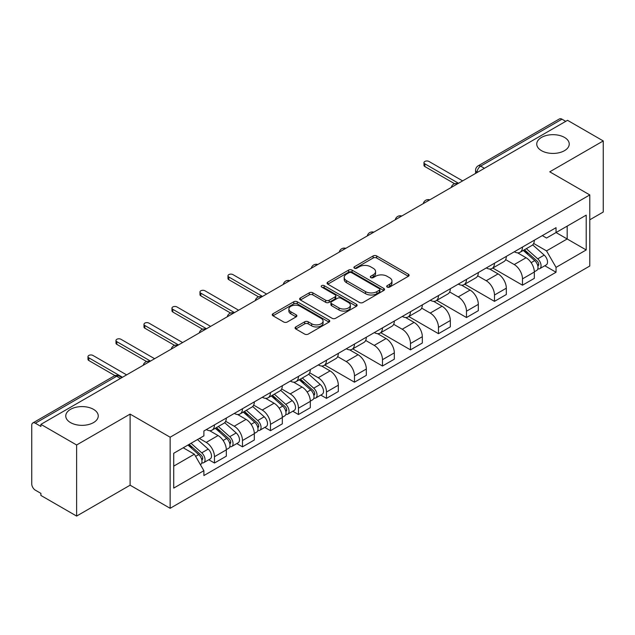<?xml version="1.0" encoding="UTF-8"?>
<svg xmlns="http://www.w3.org/2000/svg" width="635" height="635" viewBox="0 0 635 635"><rect width="100%" height="100%" fill="white"/><g stroke="black" fill="none" stroke-linecap="round" stroke-linejoin="round"><path stroke-width="0.95" d="M387.191 287.084A1.746 1.008 0 0 0 389.66 287.084L408.376 276.281A2.492 1.437 0 0 0 409.107 275.257A2.492 1.437 0 0 0 408.376 274.241L376.666 255.937A2.492 1.437 0 0 0 373.142 255.937L354.425 266.74A1.746 1.008 0 0 0 353.909 267.454A1.746 1.008 0 0 0 354.425 268.168A1.746 1.008 0 0 0 356.886 268.168L359.315 266.763A7.969 4.604 0 0 1 370.586 266.763L373.229 268.295A7.969 4.604 0 0 1 375.563 271.55A7.969 4.604 0 0 1 373.229 274.804L370.808 276.201A1.746 1.008 0 0 0 370.3 276.916A1.746 1.008 0 0 0 370.808 277.622A1.746 1.008 0 0 0 373.277 277.622L375.698 276.225A7.969 4.604 0 0 1 386.969 276.225L389.612 277.749A7.969 4.604 0 0 1 391.954 281.003A7.969 4.604 0 0 1 389.612 284.266L387.191 285.663A1.746 1.008 0 0 0 386.683 286.369A1.746 1.008 0 0 0 387.191 287.084L387.191 285.663M93.496 409.337A16.248 9.382 0 0 0 75.787 407.305A16.248 9.382 0 0 0 65.762 415.965A16.248 9.382 0 0 0 70.517 422.6A16.248 9.382 0 0 0 88.225 424.632A16.248 9.382 0 0 0 98.25 415.965A16.248 9.382 0 0 0 93.496 409.337M564.483 137.414A16.248 9.382 0 0 0 546.775 135.382A16.248 9.382 0 0 0 536.75 144.05A16.248 9.382 0 0 0 541.504 150.678A16.248 9.382 0 0 0 559.213 152.71A16.248 9.382 0 0 0 569.238 144.05A16.248 9.382 0 0 0 564.483 137.414M295.799 326.93A2.492 1.437 0 0 0 295.069 327.954A2.492 1.437 0 0 0 295.799 328.97L304.697 334.105A2.492 1.437 0 0 0 308.221 334.105L329.009 322.104A2.492 1.437 0 0 0 329.74 321.088A2.492 1.437 0 0 0 329.009 320.064L297.299 301.76A2.492 1.437 0 0 0 293.775 301.76L272.986 313.761A2.492 1.437 0 0 0 272.256 314.777A2.492 1.437 0 0 0 272.986 315.793L283.726 322.001A2.492 1.437 0 0 0 287.25 322.001L296.148 316.865A2.492 1.437 0 0 0 296.878 315.849A2.492 1.437 0 0 0 296.148 314.825L290.822 311.753A6.667 3.85 0 0 1 288.869 309.031A6.667 3.85 0 0 1 292.981 305.475A6.667 3.85 0 0 1 300.244 306.308L321.127 318.365A6.667 3.85 0 0 1 323.08 321.088A6.667 3.85 0 0 1 318.96 324.636A6.667 3.85 0 0 1 311.698 323.802L308.221 321.794A2.492 1.437 0 0 0 304.697 321.794L295.799 326.93L295.799 328.97M170.14 437.213L130.111 414.099L76.621 444.984L40.902 424.363L567.531 120.317L603.25 140.938L549.759 171.823L589.788 194.929L170.14 437.213L170.14 508.302L589.788 266.017L589.788 194.929M359.489 302.466A2.492 1.437 0 0 0 363.014 302.466L383.802 290.465A2.492 1.437 0 0 0 384.532 289.449A2.492 1.437 0 0 0 383.802 288.433L352.092 270.121A2.492 1.437 0 0 0 348.567 270.121L327.779 282.123A2.492 1.437 0 0 0 327.049 283.147A2.492 1.437 0 0 0 327.779 284.162L359.489 302.466M322.397 287.464A1.746 1.008 0 0 1 324.167 287.711L324.167 285.639L356.402 304.252A2.492 1.437 0 0 1 357.132 305.268A2.492 1.437 0 0 1 356.402 306.284L335.613 318.286A2.492 1.437 0 0 1 332.089 318.286L300.379 299.974L300.379 297.942A2.492 1.437 0 0 0 299.649 298.958A2.492 1.437 0 0 0 300.379 299.974M300.379 297.942L309.277 292.806A2.492 1.437 0 0 1 312.801 292.806L325.66 300.236A2.492 1.437 0 0 0 329.184 300.236L335.089 296.823A2.492 1.437 0 0 0 335.82 295.807A2.492 1.437 0 0 0 335.089 294.791L321.699 287.06A1.746 1.008 0 0 1 321.183 286.345A1.746 1.008 0 0 1 322.262 285.417A1.746 1.008 0 0 1 324.167 285.639M76.621 444.984L76.621 516.072L40.902 495.451L40.902 493.379L35.338 490.164A5.08 2.929 -120 0 1 31.75 483.949L31.75 425.291A5.08 2.929 -120 0 1 32.798 422.973L114.109 376.031A5.08 2.929 60 0 1 116.65 376.277L35.338 423.22A5.08 2.929 -120 0 0 32.798 422.973M589.788 219.797L603.25 212.026L603.25 140.938M76.621 516.072L130.111 485.196L170.14 508.302M40.902 424.363L40.902 426.434L35.338 423.22M484.426 168.299L480.655 166.124A5.08 2.929 60 0 0 478.115 165.87L559.427 118.928A5.08 2.929 60 0 1 561.967 119.174L480.655 166.124A5.08 2.929 120 0 0 477.068 172.339L477.068 172.545M565.737 121.356L561.967 119.174M522.478 247.055A11.676 6.739 60 0 1 520.057 252.293L531.908 245.459A11.676 6.739 -120 0 0 534.329 240.213M505.666 259.628L514.223 264.565A11.676 6.739 60 0 1 522.478 278.868L534.329 272.026A11.676 6.739 -120 0 0 526.066 257.731L517.588 252.833M534.329 272.026L534.329 278.352L522.478 285.186L492.784 268.041M520.057 252.293A11.676 6.739 60 0 1 514.31 251.77M522.478 278.868L522.478 285.186M494.474 263.223A11.676 6.739 60 0 1 492.061 268.462L503.904 261.62A11.676 6.739 -120 0 0 506.325 256.381M464.78 284.21L494.474 301.355L506.325 294.513L506.325 288.195A11.676 6.739 -120 0 0 498.07 273.891L489.585 269.002M492.061 268.462A11.676 6.739 60 0 1 486.315 267.938M477.663 275.796L486.219 280.733A11.676 6.739 60 0 1 494.474 295.037L494.474 301.355M466.479 279.384A11.676 6.739 60 0 1 464.058 284.631L475.909 277.789A11.676 6.739 -120 0 0 478.322 272.55M436.785 300.379L466.479 317.524L478.322 310.682L478.322 304.363A11.676 6.739 -120 0 0 470.067 290.06L461.589 285.163M464.058 284.631A11.676 6.739 60 0 1 458.311 284.099M449.667 291.957L458.224 296.902A11.676 6.739 60 0 1 466.479 311.198L466.479 317.524M438.475 295.553A11.676 6.739 60 0 1 436.062 300.792L447.905 293.957A11.676 6.739 -120 0 0 450.326 288.711M408.781 316.54L438.475 333.685L450.326 326.85L450.326 320.524A11.676 6.739 -120 0 0 442.063 306.229L433.586 301.331M436.062 300.792A11.676 6.739 60 0 1 430.308 300.268M421.664 308.126L430.22 313.063A11.676 6.739 60 0 1 438.475 327.366L438.475 333.685M410.48 311.721A11.676 6.739 60 0 1 408.059 316.96L419.902 310.118A11.676 6.739 -120 0 0 422.323 304.879M380.778 332.708L410.48 349.853L422.323 343.011L422.323 336.693A11.676 6.739 -120 0 0 414.068 322.389L405.59 317.5M408.059 316.96A11.676 6.739 60 0 1 402.312 316.436M393.66 324.294L402.217 329.232A11.676 6.739 60 0 1 410.48 343.535L410.48 349.853M382.476 327.882A11.676 6.739 60 0 1 380.055 333.129L391.906 326.287A11.676 6.739 -120 0 0 394.319 321.048M352.782 348.877L382.476 366.022L394.319 359.18L394.319 352.862A11.676 6.739 -120 0 0 386.064 338.558L377.587 333.661M380.055 333.129A11.676 6.739 60 0 1 374.309 332.597M365.665 340.455L374.221 345.4A11.676 6.739 60 0 1 382.476 359.696L382.476 366.022M354.473 344.051A11.676 6.739 60 0 1 352.06 349.29L363.903 342.455A11.676 6.739 -120 0 0 366.324 337.209M324.779 365.038L354.473 382.183L366.324 375.349L366.324 369.022A11.676 6.739 -120 0 0 358.069 354.727L349.583 349.829M352.06 349.29A11.676 6.739 60 0 1 346.305 348.766M337.661 356.624L346.218 361.561A11.676 6.739 60 0 1 354.473 375.864L354.473 382.183M326.477 360.22A11.676 6.739 60 0 1 324.056 365.458L335.899 358.616A11.676 6.739 -120 0 0 338.32 353.377M320.794 395.073L326.477 398.351L338.32 391.509L338.32 385.191A11.676 6.739 -120 0 0 330.065 370.888L321.588 365.998M324.056 365.458A11.676 6.739 60 0 1 318.31 364.934M309.666 372.793L318.214 377.73A11.676 6.739 60 0 1 326.477 392.033L326.477 398.351M298.474 376.38A11.676 6.739 60 0 1 296.053 381.627L307.904 374.785A11.676 6.739 -120 0 0 310.317 369.546M292.791 411.242L298.474 414.52L310.317 407.678L310.317 401.36A11.676 6.739 -120 0 0 302.062 387.056L293.584 382.159M296.053 381.627A11.676 6.739 60 0 1 290.306 381.095M281.662 388.953L290.219 393.898A11.676 6.739 60 0 1 298.474 408.194L298.474 414.52M270.47 392.549A11.676 6.739 60 0 1 268.057 397.788L279.9 390.954A11.676 6.739 -120 0 0 282.321 385.707M264.795 427.403L270.47 430.681L282.321 423.847L282.321 417.52A11.676 6.739 -120 0 0 274.066 403.225L265.581 398.328M268.057 397.788A11.676 6.739 60 0 1 262.311 397.264M253.659 405.122L262.215 410.059A11.676 6.739 60 0 1 270.47 424.363L270.47 430.681M242.475 408.718A11.676 6.739 60 0 1 240.054 413.956L251.904 407.114A11.676 6.739 -120 0 0 254.317 401.876M236.791 443.571L242.475 446.849L254.317 440.007L254.317 433.689A11.676 6.739 -120 0 0 246.062 419.386L237.585 414.496M240.054 413.956A11.676 6.739 60 0 1 234.307 413.433M225.663 421.291L234.22 426.228A11.676 6.739 60 0 1 242.475 440.531L242.475 446.849M214.471 424.878A11.676 6.739 60 0 1 212.05 430.125L223.901 423.283A11.676 6.739 -120 0 0 226.322 418.044M208.796 459.74L214.471 463.018L226.322 456.176L226.322 449.858A11.676 6.739 -120 0 0 218.059 435.554L209.582 430.657M212.05 430.125A11.676 6.739 60 0 1 206.304 429.593M199.398 438.46L206.216 442.397A11.676 6.739 60 0 1 214.471 456.692L214.471 463.018M542.314 235.601L546.529 238.038L586.2 215.138L567.174 226.123L567.174 238.974L546.529 250.888L533.67 243.459M173.728 466.122L194.366 454.208L203.883 470.686L173.728 488.093L173.728 453.271L203.883 435.864L203.883 430.998L556.046 227.679L556.046 232.545L586.2 249.96L556.046 267.367L546.529 250.888M586.2 215.138L586.2 249.96M203.883 470.686L203.883 475.559L556.046 272.24L556.046 267.367M130.111 414.099L130.111 485.196M194.366 454.208L183.237 447.786M544.798 265.748L556.046 272.24M387.89 287.33L389.612 286.337A7.969 4.604 0 0 0 391.954 283.083L391.954 281.003M375.563 271.55L375.563 273.622A7.969 4.604 0 0 1 373.229 276.876L371.507 277.868M408.345 276.296L376.666 258.008A2.492 1.437 0 0 0 373.142 258.008L355.124 268.415M383.77 290.489L352.092 272.193A2.492 1.437 0 0 0 348.567 272.193L327.811 284.178M379.397 290.163A1.746 1.008 0 0 0 379.905 289.449A1.746 1.008 0 0 0 379.397 288.734L351.56 272.669A1.746 1.008 0 0 0 349.091 272.669L346.535 274.137A7.969 4.604 0 0 0 344.202 277.4A7.969 4.604 0 0 0 346.535 280.654L365.57 291.64A7.969 4.604 0 0 0 376.841 291.64L379.397 290.163L379.397 292.235A1.746 1.008 0 0 0 379.905 291.521L379.905 289.449M344.202 277.4L344.202 279.471A7.969 4.604 0 0 0 346.535 282.726L346.535 280.654M379.397 292.235L376.841 293.711A7.969 4.604 0 0 1 365.57 293.711L346.535 282.726M300.411 299.998L309.277 294.878L309.277 292.806M335.82 295.807L335.82 297.878A2.492 1.437 0 0 1 335.089 298.894L329.184 302.308A2.492 1.437 0 0 1 325.66 302.308L312.801 294.878A2.492 1.437 0 0 0 309.277 294.878M324.167 287.711L356.37 306.3M339.011 307.935A6.667 3.85 0 0 0 346.273 308.769A6.667 3.85 0 0 0 350.385 305.213A6.667 3.85 0 0 0 348.432 302.498L341.074 298.252A2.492 1.437 0 0 0 337.55 298.252L331.653 301.657A2.492 1.437 0 0 0 330.922 302.673A2.492 1.437 0 0 0 331.653 303.689L339.011 307.935L339.011 310.007A6.667 3.85 0 0 0 346.273 310.84A6.667 3.85 0 0 0 350.385 307.292L350.385 305.213M330.922 302.673L330.922 304.744A2.492 1.437 0 0 0 331.653 305.76L331.653 303.689M339.011 310.007L331.653 305.76M323.08 321.088L323.08 323.159A6.667 3.85 0 0 1 318.96 326.715A6.667 3.85 0 0 1 311.698 325.874L308.221 323.866A2.492 1.437 0 0 0 304.697 323.866L295.831 328.986M288.869 309.031L288.869 311.102A6.667 3.85 0 0 0 290.822 313.825L290.822 311.753M296.116 316.881L290.822 313.825M328.978 322.12L297.299 303.832A2.492 1.437 0 0 0 293.775 303.832L273.018 315.817M523.288 250.436L534.702 260.612A6.342 3.667 60 0 1 536.694 270.431L534.321 271.796M523.589 250.706L528.963 253.802M524.439 249.769L537.139 261.096A3.048 1.762 60 0 1 538.091 265.811A3.048 1.762 60 0 1 537.813 265.914M526.344 248.674L537.75 258.85A6.342 3.667 60 0 1 539.742 268.668A6.342 3.667 60 0 1 537.829 268.867M532.702 244.848L544.211 255.119A6.342 3.667 60 0 1 546.203 264.938L539.742 268.668M454.581 183.706L424.839 166.537A2.921 1.683 180 0 1 423.982 165.346L423.982 162.647A2.921 1.683 -0 0 0 424.839 163.838L458.494 183.269M462.621 180.888L428.966 161.457A2.921 1.683 -0 0 0 425.783 161.092A2.921 1.683 -0 0 0 423.982 162.647M299.283 379.762L310.69 389.946A6.342 3.667 60 0 1 312.682 399.756L310.317 401.122M299.585 380.032L304.959 383.127M300.434 379.095L313.134 390.422A3.048 1.762 60 0 1 314.087 395.137A3.048 1.762 60 0 1 313.809 395.248M302.331 378L313.746 388.183A6.342 3.667 60 0 1 315.738 397.994A6.342 3.667 60 0 1 313.817 398.201M308.697 374.182L320.207 384.453A6.342 3.667 60 0 1 322.199 394.264L315.738 397.994M271.28 395.93L282.694 406.106A6.342 3.667 60 0 1 284.686 415.917L282.321 417.29M271.582 396.2L276.955 399.296M272.431 395.264L285.131 406.59A3.048 1.762 60 0 1 286.083 411.297A3.048 1.762 60 0 1 285.806 411.409M274.336 394.168L285.742 404.344A6.342 3.667 60 0 1 287.734 414.163A6.342 3.667 60 0 1 285.821 414.361M280.694 390.342L292.203 400.614A6.342 3.667 60 0 1 294.195 410.432L287.734 414.163M243.284 412.091L254.691 422.275A6.342 3.667 60 0 1 256.683 432.086L254.317 433.451M243.586 412.361L248.952 415.465M244.435 411.424L257.127 422.759A3.048 1.762 60 0 1 258.088 427.466A3.048 1.762 60 0 1 257.81 427.577M246.332 410.329L257.747 420.513A6.342 3.667 60 0 1 259.739 430.324A6.342 3.667 60 0 1 257.818 430.53M252.698 406.511L264.208 416.782A6.342 3.667 60 0 1 266.2 426.593L259.739 430.324M258.58 296.87L228.83 279.694A2.921 1.683 180 0 1 227.973 278.503L227.973 275.812A2.921 1.683 -0 0 0 228.83 277.003L262.485 296.434M266.613 294.053L232.958 274.622A2.921 1.683 -0 0 0 229.775 274.256A2.921 1.683 -0 0 0 227.973 275.812M230.576 313.039L200.835 295.862A2.921 1.683 180 0 1 199.977 294.672L199.977 291.981A2.921 1.683 -0 0 0 200.835 293.172L234.482 312.603M238.617 310.213L204.962 290.782A2.921 1.683 -0 0 0 201.779 290.417A2.921 1.683 -0 0 0 199.977 291.981M202.573 329.2L172.831 312.031A2.921 1.683 180 0 1 171.974 310.84L171.974 308.142A2.921 1.683 -0 0 0 172.831 309.332L206.486 328.763M210.614 326.382L176.959 306.951A2.921 1.683 -0 0 0 173.776 306.586A2.921 1.683 -0 0 0 171.974 308.142M174.577 345.369L144.828 328.192A2.921 1.683 180 0 1 143.978 327.001L143.978 324.31A2.921 1.683 -0 0 0 144.828 325.501L178.483 344.932M182.61 342.551L148.955 323.12A2.921 1.683 -0 0 0 145.78 322.755A2.921 1.683 -0 0 0 143.978 324.31M215.281 428.26L226.695 438.444A6.342 3.667 60 0 1 228.687 448.254L226.314 449.62M215.583 428.53L220.956 431.625M216.432 427.593L229.132 438.92A3.048 1.762 60 0 1 230.084 443.635A3.048 1.762 60 0 1 229.806 443.746M218.337 426.498L229.743 436.682A6.342 3.667 60 0 1 231.735 446.492A6.342 3.667 60 0 1 229.822 446.699M224.695 422.68L236.204 432.951A6.342 3.667 60 0 1 238.196 442.762L231.735 446.492M146.574 361.537L116.832 344.36A2.921 1.683 180 0 1 115.975 343.17L115.975 340.479A2.921 1.683 -0 0 0 116.832 341.67L150.487 361.101M154.615 358.712L120.96 339.28A2.921 1.683 -0 0 0 117.777 338.915A2.921 1.683 -0 0 0 115.975 340.479M187.976 445.048L198.691 454.604A6.342 3.667 60 0 1 200.684 464.415L200.366 464.598M188.087 444.984L192.953 447.794M189.127 444.381L201.128 455.089A3.048 1.762 60 0 1 202.081 459.796A3.048 1.762 60 0 1 201.803 459.907M191.032 443.286L201.739 452.842A6.342 3.667 60 0 1 203.732 462.661A6.342 3.667 60 0 1 201.819 462.859M197.493 439.555L208.201 449.112A6.342 3.667 60 0 1 210.193 458.93L203.732 462.661M114.983 375.626L88.829 360.529A2.921 1.683 180 0 1 87.971 359.339L87.971 356.64A2.921 1.683 -0 0 0 88.829 357.83L122.484 377.261M126.611 374.88L92.956 355.449A2.921 1.683 -0 0 0 89.773 355.084A2.921 1.683 -0 0 0 87.971 356.64M477.25 172.442L477.068 172.339A5.08 2.929 0 0 1 475.583 170.267L475.583 173.403M242.475 440.531L254.317 433.689M270.47 424.363L282.321 417.52M298.474 408.194L310.317 401.36M326.477 392.033L338.32 385.191M354.473 375.864L366.324 369.022M382.476 359.696L394.319 352.862M410.48 343.535L422.323 336.693M438.475 327.366L450.326 320.524M466.479 311.198L478.322 304.363M494.474 295.037L506.325 288.195M214.471 456.692L226.322 449.858M206.216 442.397L218.059 435.554M234.22 426.228L246.062 419.386M262.215 410.059L274.066 403.225M290.219 393.898L302.062 387.056M318.214 377.73L330.065 370.888M346.218 361.561L358.069 354.727M374.221 345.4L386.064 338.558M402.217 329.232L414.068 322.389M430.22 313.063L442.063 306.229M458.224 296.902L470.067 290.06M486.219 280.733L498.07 273.891M514.223 264.565L526.066 257.731M457.367 183.92A5.08 2.929 120 0 0 455.128 185.214M429.363 200.089A5.08 2.929 120 0 0 427.125 201.382M401.368 216.249A5.08 2.929 120 0 0 399.121 217.543M373.364 232.418A5.08 2.929 120 0 0 371.126 233.712M345.369 248.587A5.08 2.929 120 0 0 343.122 249.88M317.365 264.747A5.08 2.929 120 0 0 315.127 266.041M289.362 280.916A5.08 2.929 120 0 0 287.123 282.21M261.366 297.085A5.08 2.929 120 0 0 259.12 298.379M233.362 313.245A5.08 2.929 120 0 0 231.124 314.539M205.359 329.414A5.08 2.929 120 0 0 203.121 330.708M177.363 345.583A5.08 2.929 120 0 0 175.117 346.877M149.36 361.744A5.08 2.929 120 0 0 147.122 363.037M120.42 378.452L116.65 376.277A5.08 2.929 120 0 1 119.189 376.031A5.08 5.08 0 0 0 114.109 376.031M389.612 286.337L389.612 284.266M370.808 277.622L370.808 276.201M373.229 276.876L373.229 274.804M354.425 268.168L354.425 266.74M373.142 258.008L373.142 255.937M376.666 258.008L376.666 255.937M408.376 276.281L408.376 274.241M327.779 284.162L327.779 282.123M348.567 272.193L348.567 270.121M352.092 272.193L352.092 270.121M383.802 290.465L383.802 288.433M365.57 293.711L365.57 291.64M376.841 293.711L376.841 291.64M312.801 294.878L312.801 292.806M325.66 302.308L325.66 300.236M329.184 302.308L329.184 300.236M335.089 298.894L335.089 296.823M356.402 306.284L356.402 304.252M304.697 323.866L304.697 321.794M308.221 323.866L308.221 321.794M311.698 325.874L311.698 323.802M296.148 316.865L296.148 314.825M272.986 315.793L272.986 313.761M293.775 303.832L293.775 301.76M297.299 303.832L297.299 301.76M329.009 322.104L329.009 320.064M534.702 260.612L531.138 262.668M538.726 264.414L537.583 265.073M544.211 255.119L537.75 258.85M424.839 163.838L424.839 166.537M310.69 389.946L307.134 391.993M314.714 393.74L313.571 394.398M320.207 384.453L313.746 388.183M282.694 406.106L279.138 408.162M286.718 409.908L285.575 410.567M292.203 400.614L285.742 404.344M254.691 422.275L251.135 424.331M258.715 426.069L257.572 426.736M264.208 416.782L257.747 420.513M228.83 277.003L228.83 279.694M200.835 293.172L200.835 295.862M172.831 309.332L172.831 312.031M144.828 325.501L144.828 328.192M226.695 438.444L223.131 440.492M230.719 442.238L229.576 442.897M236.204 432.951L229.743 436.682M116.832 341.67L116.832 344.36M198.691 454.604L195.62 456.375M202.716 458.406L201.573 459.065M208.201 449.112L201.739 452.842M88.829 357.83L88.829 360.529M457.795 183.674A5.08 5.08 0 0 0 451.287 187.428M429.8 199.834A5.08 5.08 0 0 0 423.283 203.597M401.796 216.003A5.08 5.08 0 0 0 395.28 219.766M373.793 232.172A5.08 5.08 0 0 0 367.284 235.926M345.797 248.333A5.08 5.08 0 0 0 339.28 252.095M317.794 264.501A5.08 5.08 0 0 0 311.285 268.264M289.798 280.67A5.08 5.08 0 0 0 283.281 284.424M261.795 296.831A5.08 5.08 0 0 0 255.278 300.593M233.791 312.999A5.08 5.08 0 0 0 227.282 316.762M205.796 329.168A5.08 5.08 0 0 0 199.279 332.923M177.792 345.329A5.08 5.08 0 0 0 171.275 349.091M149.789 361.498A5.08 5.08 0 0 0 143.28 365.26M121.904 377.595L119.189 376.031M478.115 165.87A5.08 5.08 0 0 0 475.583 170.267"/></g></svg>
